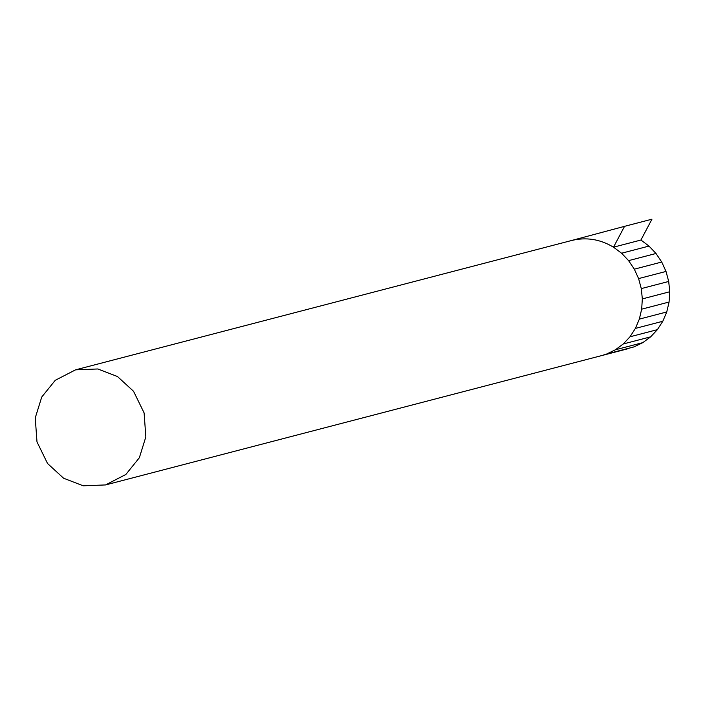 <?xml version="1.0" encoding="UTF-8"?>
<svg xmlns="http://www.w3.org/2000/svg" width="705" height="705" viewBox="0 0 705 705"><rect width="100%" height="100%" fill="white"/><g stroke="black" fill="none" stroke-linecap="round" stroke-linejoin="round"><path stroke-width="1.06" d="M627.52 348.852L105.547 484.934L83.243 485.807L63.617 478.246L47.543 463.502L36.986 441.894L35.25 417.889L41.736 397.038L55.254 380.303L75.541 369.843L97.845 368.971L117.471 376.532L133.545 391.275L144.102 412.892L145.838 436.888L139.352 457.739L125.834 474.483L105.547 484.934M606.652 354.007L634.068 346.86L602.052 355.496M634.068 346.86L642.81 342.639L615.394 349.786M642.81 342.639L650.653 336.831L623.246 343.978M650.653 336.831L657.395 329.64L629.979 336.796M657.395 329.64L662.815 321.26L635.399 328.407M662.815 321.26L666.754 311.962L639.347 319.109M666.754 311.962L669.08 302.031L641.665 309.178M669.08 302.031L669.75 291.755L642.334 298.902M669.75 291.755L668.701 281.454L641.286 288.601M668.701 281.454L666.014 271.443L638.598 278.59M666.014 271.443L661.739 262.022L634.324 269.169M661.739 262.022L656.002 253.483L628.587 260.63M656.002 253.483L649.005 246.08L621.59 253.227M649.005 246.08L640.924 240.035L613.509 247.182L624.542 226.34L571.112 240.625C585.899 236.898 600.052 239.092 613.562 247.226L613.509 247.182M640.924 240.035L651.958 219.193L624.542 226.34M573.05 240.088L571.103 240.599M639.25 319.339L635.469 328.248M641.629 309.328L639.4 318.863M642.317 299.176L641.682 309.019M641.294 288.68L642.308 298.629M638.659 278.81L641.268 288.521M634.421 269.389L638.501 278.378M628.64 260.709L634.192 268.975M621.704 253.351L628.525 260.568M613.562 247.226L621.457 253.13M571.314 240.572L75.541 369.843M615.068 349.944L606.846 353.919M623.061 344.111L615.685 349.574M629.794 336.999L623.396 343.82M635.302 328.556L630.138 336.558M606.221 354.148L602.652 355.302"/></g></svg>
